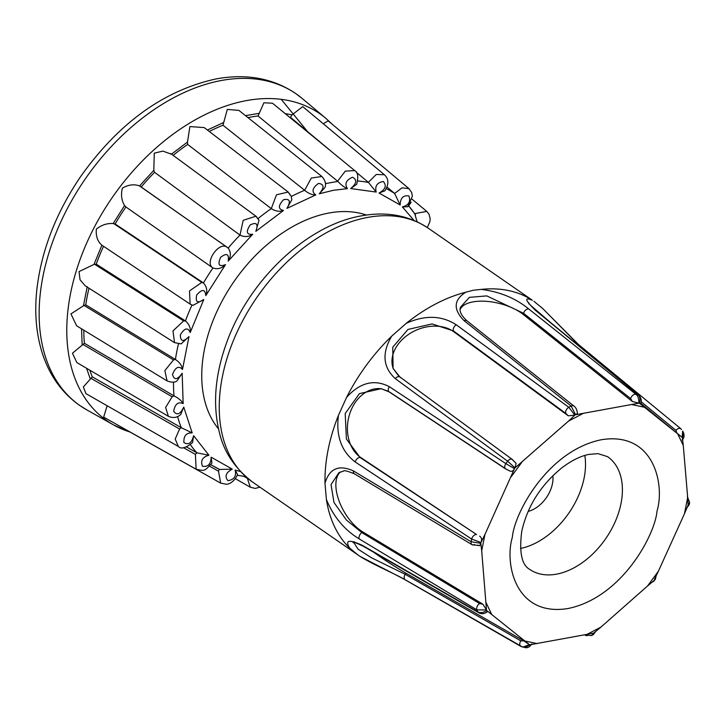 <?xml version="1.0" encoding="UTF-8"?>
<svg xmlns="http://www.w3.org/2000/svg" width="726" height="726" viewBox="0 0 726 726"><rect width="100%" height="100%" fill="white"/><g stroke="black" fill="none" stroke-linecap="round" stroke-linejoin="round"><path stroke-width="1.09" d="M687.141 507.492L689.255 504.516L689.636 502.555L688.094 504.634L687.685 497.455L684.455 513.763L687.93 505.468L689.237 504.071M354.705 170.592L272.477 103.21L263.892 102.783L258.048 115.988L337.59 181.191L345.304 171.118L354.705 170.592C357.909 172.098 358.562 176.672 356.684 184.322L350.685 188.542C356.684 183.524 357.292 179.749 352.509 177.217C346.093 180.084 344.396 183.887 347.418 188.642C344.342 187.362 341.156 184.958 337.862 181.4L337.59 181.191M414.02 220.45L402.367 206.901C408.711 205.267 410.88 201.619 408.883 195.947C403.275 195.022 400.371 198.035 400.153 204.986L379.026 193.016L384.889 190.829C389.009 184.195 388.846 178.832 384.408 174.739L302.742 106.622L292.006 114.853L290.518 117.367L332.145 152.106M400.153 204.986L394.617 193.443L402.095 187.816L409.001 188.669L328.197 120.879L323.251 123.729M358.263 555.19L349.723 548.13A154.366 101.676 -55.3 0 1 326.382 499.452L325.003 483.217A154.366 101.676 -55.3 0 1 338.452 415.326L346.601 397.349A154.366 101.676 -55.3 0 1 391.686 336.165L406.261 323.315A154.366 101.676 -55.3 0 1 465.765 292.224L473.161 290.264L481.184 289.402A154.366 101.676 -55.3 0 1 532.385 300.274L428.358 228.263A154.366 101.676 124.7 0 0 367.819 217.383A154.366 101.676 124.7 0 0 235.197 336.283A154.366 101.676 124.7 0 0 252.702 482.164L360.096 556.425A154.366 101.676 -55.3 0 0 362.936 558.167A154.366 101.676 -55.3 0 0 363.336 558.394M366.394 215.041A132.25 87.111 124.7 0 0 329.032 212.999A132.25 87.111 124.7 0 0 220.568 303.967A132.25 87.111 124.7 0 0 218.481 428.839M520.469 548.475A68.507 45.13 124.7 0 0 584.82 455.447M552.84 475.675A27.098 17.851 -55.3 0 1 528.111 511.413M577.778 344.115L542.767 308.568L533.919 301.299M481.184 289.402C499.66 291.68 515.505 298.186 528.71 308.922L635.858 394.236C637.991 395.87 639.007 398.855 638.889 403.175L575.573 414.746L571.153 406.061L464.141 320.71C453.051 309.467 453.587 299.965 465.765 292.224M406.261 323.315C425.028 314.884 441.698 315.383 456.291 324.812L568.803 407.286L574.838 415.127L568.485 421.125L515.015 467.898L507.665 461.219L395.289 378.627C382.92 367.256 381.713 353.108 391.686 336.165M346.601 397.349C360.069 382.457 374.317 378.908 389.345 386.695L505.886 463.633L514.471 468.651L484.932 534.499L480.993 542.476L471.673 539.073L355.214 461.972C341.429 451.472 335.839 435.918 338.452 415.326M325.003 483.217C329.377 468.488 338.86 464.395 353.435 470.92L471.147 541.75L480.821 543.302L481.701 550.807L486.484 609.976L476.928 609.885L359.207 538.91C344.433 529.926 333.488 516.776 326.382 499.452M349.723 548.13C344.678 540.126 348.861 539.191 362.283 545.326L477.844 611.809C480.104 613.189 483.08 612.771 486.765 610.575L529.399 644.624L522.774 647.147L405.752 580.056A4.338 2.84 -60.1 0 1 405.271 579.865A4.338 2.84 -60.1 0 1 405.208 574.32L371.304 557.686L358.018 549.155L353.725 542.449M404.881 579.557L360.096 556.425M395.289 378.627A4.338 2.659 -53.7 0 1 399.835 376.921L393.084 368.372L392.757 347.182L407.967 329.441L432.061 323.923L453.405 330.902L565.835 413.412L568.295 415.835L574.838 415.127M399.109 376.613L393.102 368.409M464.141 320.71A4.338 2.741 128.5 0 1 466.863 320.756C461.01 315.247 458.923 310.692 460.593 307.089L469.377 297.361L486.747 295.89L523.573 313.296L630.658 398.601L632.292 401.46L638.889 403.175M389.345 386.695A4.338 2.65 123.5 0 0 389.109 391.868A4.338 2.65 123.5 0 0 389.744 392.122L505.115 468.397M474.604 544.491A4.338 2.723 -58.9 0 1 472.072 544.709A4.338 2.723 -58.9 0 1 471.147 541.75A141.416 93.146 -55.3 0 1 471.673 539.073A4.338 2.65 -56.5 0 1 476.574 534.527L360.087 457.516L346.402 439.003L345.204 413.53L359.434 393.619L381.15 388.709L388.682 391.459M362.283 545.326A4.338 2.84 119.9 0 0 363.045 546.124L478.643 612.662A4.338 2.84 -60.1 0 1 478.643 612.662A4.338 2.84 -60.1 0 1 477.844 611.809A141.416 93.146 -55.3 0 1 476.928 609.885A4.338 2.723 -58.9 0 1 479.614 603.551L361.92 532.639L346.384 520.034L333.987 502.465L331.029 484.614L338.942 472.635M521.413 646.612A4.338 2.84 -60.1 0 1 520.878 646.403A4.338 2.84 -60.1 0 1 520.805 640.858L405.208 574.32L405.961 573.186A36.645 2.777 -146.3 0 1 373.709 552.268M523.873 647.274L520.878 646.403L405.271 579.865C398.946 575.8 376.377 565.944 363.917 558.73L362.936 558.167M524.834 647.583L530.025 644.761L593.351 633.19L591.536 635.559L593.305 634.633L594.077 632.809L600.901 627.137L586.599 634.606M632.137 404.636L644.434 407.25L639.515 403.311C640.504 399.173 639.96 396.287 637.882 394.672L535.461 310.347C525.034 300.165 524.009 296.807 532.385 300.274M575.573 414.746L577.406 413.412C577.097 409.936 575.945 407.486 573.948 406.07A4.338 2.741 -51.4 0 1 573.948 406.07A4.338 2.741 -51.4 0 0 571.153 406.061A141.416 93.146 -55.3 0 0 568.803 407.286A4.338 2.659 -53.7 0 0 565.835 413.412M456.291 324.812A4.338 2.659 126.3 0 0 453.405 330.902L453.768 331.737L568.295 415.835M453.768 331.737A36.645 27.279 -23.6 0 0 410.199 333.334A36.645 27.279 -23.6 0 0 393.41 369.089M528.71 308.922A4.338 2.741 128.5 0 0 523.573 313.296L523.274 314.476A36.645 16.671 14 0 0 487.255 301.399A36.645 16.671 14 0 0 460.32 309.049M381.295 388.737L389.109 391.868L505.595 468.887L510.097 471.129L506.231 469.132A4.338 2.65 -56.5 0 1 505.595 468.887A4.338 2.65 -56.5 0 1 505.886 463.633A141.416 93.146 -55.3 0 1 507.665 461.219A4.338 2.659 -53.7 0 1 512.275 459.431A4.338 2.659 -53.7 0 1 512.846 460.157L516.113 463.397L515.015 467.898M509.307 470.72C511.394 471.954 513.119 471.265 514.471 468.651M381.776 388.827A36.645 28.051 -79.7 0 0 349.451 414.7A36.645 28.051 -79.7 0 0 360.958 457.67L360.087 457.516A4.338 2.65 -56.5 0 0 355.214 461.972M476.574 534.527L360.958 457.67M480.993 542.476C482.091 539.708 481.647 537.585 479.65 536.115M477.871 545.135L479.85 545.662L480.821 543.302M340.539 471.864A36.645 18.695 -120.4 0 0 339.142 501.14A36.645 18.695 -120.4 0 0 362.936 532.04L361.92 532.639A4.338 2.723 -58.9 0 0 359.207 538.91M479.614 603.551L482.881 604.195L362.936 532.04M486.484 609.976L482.881 604.195M485.984 610.666C487.936 611.773 488.199 611.746 486.765 610.575M520.805 640.858L523.745 640.831L405.961 573.186M529.399 644.624L523.745 640.831M592.489 634.787L593.296 634.633M647.528 586L655.306 579.421L654.453 579.284L658.355 571.308L647.528 586L600.901 627.137M682.694 431.044L682.15 437.37L677.667 433.794L683.275 445.483L682.431 437.959L683.593 432.914L683.075 432.097M681.442 429.474L680.924 428.803A4.338 2.859 -50.5 0 1 681.442 429.474M641.158 401.741L675.933 430.364L676.859 433.068L682.15 437.37M530.352 305.101L550.852 322.78M523.274 314.476L632.292 401.46M640.804 403.338L676.859 433.068M425.999 226.694L418.584 222.519M379.026 193.016C385.415 189.577 386.858 185.729 383.346 181.491C377.121 182.489 374.734 186.019 376.186 192.072L368.372 182.335L376.24 174.476L384.408 174.739M347.418 188.642L333.533 190.257L319.268 193.788C324.477 187.535 324.213 184.086 318.478 183.433C312.307 187.961 311.418 191.791 315.801 194.913C312.098 194.985 308.387 193.443 304.657 190.285L311.291 178.042L321.881 176.491L238.918 110.406L227.311 109.408L222.973 125.217L304.366 190.076M315.801 194.913L286.933 208.38C290.99 201.32 289.865 198.434 283.576 199.714C278.067 205.603 278.04 209.188 283.494 210.467C279.446 211.901 275.372 211.284 271.279 208.607L276.479 194.804L288.168 192.054L290.146 195.013M283.494 210.467L255.87 231.34C258.492 223.953 256.596 221.82 250.18 224.951C245.706 231.785 246.55 234.888 252.702 234.244C248.61 236.966 244.372 237.248 239.997 235.097L243.192 220.323L255.906 216.212L256.95 217.237M252.702 234.244L228.2 261.097C229.216 253.891 226.675 252.657 220.559 257.412C217.437 264.745 219.089 267.141 225.514 264.618C221.684 268.457 217.501 269.582 212.963 267.976L212.664 267.785C204.451 262.413 218.689 241.595 226.821 247.04L228.173 248.065A163.786 107.884 -55.3 0 1 239.997 235.097M225.514 264.618L205.803 295.627C205.149 289.084 202.127 288.839 196.737 294.901C195.176 302.216 197.517 303.758 203.779 299.52L192.998 305.356L190.112 304.103L192.998 305.356M203.779 299.52L190.212 332.562C187.925 327.136 184.631 327.898 180.338 334.849C180.438 341.656 183.324 342.236 188.996 336.574L181.119 343.906L174.512 342.636L172.997 330.884L183.624 320.901L185.448 320.937A163.786 107.884 -55.3 0 1 191.973 305.047M188.996 336.574L182.498 369.407C178.732 365.459 175.393 367.175 172.479 374.543C174.24 380.379 177.462 379.952 182.162 373.246L176.972 380.95C174.784 382.602 171.49 382.584 167.08 380.896L76.611 325.793L70.948 313.895L83.445 305.791L87.22 286.706M182.162 373.246L183.17 403.638C178.179 401.442 175.03 403.992 173.696 411.279C176.99 415.744 180.338 414.337 183.742 407.05L180.674 414.591M183.742 407.05L192.181 432.923C186.319 432.632 183.56 435.845 183.905 442.542C188.515 445.337 191.755 443.051 193.624 435.682L192.571 442.561M193.624 435.682L208.934 455.266C202.59 456.899 200.412 460.547 202.409 466.219C208.017 467.145 210.93 464.132 211.148 457.18L211.91 463.043M211.148 457.18L232.275 469.15C225.886 472.59 224.443 476.438 227.955 480.676C234.18 479.677 236.567 476.147 235.115 470.085L237.556 474.568M684.455 513.763L658.355 571.308M683.275 445.483L687.685 497.455M644.434 407.25L677.667 433.794M250.307 487.21L255.198 488.417L259.935 487.164L255.198 488.417L250.307 487.21L247.267 478.035M129.682 431.852L220.704 483.144L218.472 471.192L219.334 469.277M232.275 469.15L219.624 469.441A163.786 107.884 -55.3 0 1 214.578 466.863A163.786 107.884 -55.3 0 1 210.894 464.64M210.821 464.749L219.624 469.441M211.965 462.943C204.051 472.027 204.387 470.875 196.129 469.223L195.403 454.394L196.891 452.815A163.786 107.884 -55.3 0 1 190.43 444.729M208.934 455.266L196.891 452.815M89.843 370.196A173.087 114.009 124.7 0 0 92.284 376.839L83.354 386.949L85.94 393.637L178.297 446.436L175.202 439.03L179.594 429.021L181.328 427.723A163.786 107.884 -55.3 0 1 177.598 416.542M192.181 432.923L181.328 427.723M83.817 330.185A173.087 114.009 124.7 0 0 84.407 343.28L72.446 353.244L76.82 362.546L168.387 416.316L165.619 407.477L172.116 396.795L174.004 395.888A163.786 107.884 -55.3 0 1 173.505 382.103M183.17 403.638C181.573 400.707 178.514 398.12 174.004 395.888M167.08 380.896L164.866 370.605L173.496 359.915L175.411 359.461A163.786 107.884 -55.3 0 1 178.451 343.997M182.498 369.407C181.981 365.577 179.621 362.256 175.411 359.461M190.212 332.562C190.856 328.116 189.268 324.241 185.448 320.937M205.803 295.627C207.591 290.881 206.801 286.661 203.443 282.949A163.786 107.884 -55.3 0 1 212.963 267.976M226.821 247.04L139.555 185.956C134.165 183.923 128.438 184.649 122.385 188.134C120.752 194.713 121.496 200.512 124.6 205.522L125.925 206.974A173.087 114.009 124.7 0 0 115.125 223.962L113.147 223.544C107.112 223.136 101.513 224.987 96.349 229.107C95.732 236.131 97.574 241.495 101.894 245.206L190.103 304.103L189.513 290.926L201.81 282.396L203.443 282.949M228.2 261.097C231.031 256.414 231.022 252.076 228.173 248.065L140.49 186.482M255.87 231.34L259.01 220.323L257.93 218.68M286.933 208.38L291.834 199.75L291.162 196.084L288.168 192.054M319.268 193.788L325.003 187.444C326.273 183.841 325.23 180.184 321.863 176.482M402.367 206.901L407.722 206.728C408.384 206.665 415.09 196.447 407.722 206.728L412.368 196.211L411.696 192.535L409.001 188.669M417.105 221.811L414.809 213.97A163.786 107.884 -55.3 0 0 408.602 205.83M426.77 211.42L414.718 213.598M107.139 405.761L103.664 417.114L196.138 469.232M88.98 288.213A173.087 114.009 124.7 0 0 85.75 304.838L83.445 305.791M103.537 246.305A173.087 114.009 124.7 0 0 96.222 264.146L94.008 264.418L79.034 271.588L80.023 279.719L85.223 285.817L174.503 342.636M125.925 206.974L212.664 267.785M288.186 192.045L204.206 127.576L189.903 126.578L187.489 142.069L171.427 154.202L162.842 151.099L154.284 153.168L153.794 170.338L154.584 172.316L239.707 234.906M187.489 142.069L187.68 144.438L270.989 208.398M356.248 172.225L368.372 182.335M386.958 187.009L394.617 193.443M196.592 452.643L186.537 446.98M181.028 427.541L92.284 376.839M173.705 395.697L84.407 343.28M175.111 359.261L85.75 304.838M185.157 320.738L96.222 264.146M203.162 282.732L115.125 223.962M154.584 172.316A173.087 114.009 124.7 0 0 141.198 186.981M187.68 144.438A173.087 114.009 124.7 0 0 173.16 155.364M222.973 125.217A173.087 114.009 124.7 0 0 209.297 131.488M258.048 115.988A173.087 114.009 124.7 0 0 247.956 117.603M290.518 117.367A173.087 114.009 124.7 0 0 289.483 117.149M657.048 510.913C664.844 485.694 654.725 431.099 601.4 439.729C547.622 450.665 514.317 513.191 512.338 537.349C504.543 562.568 514.652 617.164 567.977 608.533C621.765 597.598 655.061 535.071 657.048 510.913M607.571 456.654A68.507 45.13 -55.3 0 1 621.029 503.408A68.507 45.13 -55.3 0 1 556.479 574.166A68.507 45.13 -55.3 0 1 529.617 569.338C521.695 564.937 519.072 552.25 521.758 531.269C527.548 505.786 541.188 484.433 562.686 467.181C572.088 460.293 580.773 456.046 588.741 454.431L597.961 453.632L607.571 456.654M332.308 124.328L325.829 118.311A186.809 123.048 124.7 0 0 246.577 100.578A186.809 123.048 124.7 0 0 83.917 249.59A186.809 123.048 124.7 0 0 113.664 424.991A186.809 123.048 124.7 0 0 129.863 431.952M245.506 115.652L259.028 113.347M285.146 113.592L292.006 114.853M86.73 409.836L79.66 405.417C61.392 392.521 48.715 374.389 41.636 351.03C36.164 332.626 34.521 312.543 36.708 290.79C41.064 251.269 55.802 213.054 80.931 176.155C119.137 122.558 164.33 90.115 216.493 78.844C246.604 73.444 272.949 78.29 295.527 93.4L302.161 98.455A189.677 124.936 124.7 0 0 221.684 80.441A189.677 124.936 124.7 0 0 56.537 231.748A189.677 124.936 124.7 0 0 86.73 409.836L113.664 424.991L130.408 432.26M307.543 131.578L281.225 99.335M568.485 421.125L582.778 413.657M516.122 463.397L512.275 459.431L399.835 376.921A4.338 2.659 -53.7 0 1 400.407 377.647M511.022 476.955L521.858 462.253M481.701 550.807L484.932 534.499M479.85 545.662L472.072 544.709L354.379 473.797C347.327 470.993 343.734 470.094 343.598 471.092L338.897 472.662M353.435 470.92A4.338 2.723 121.1 0 0 354.379 473.797M491.72 614.468L486.111 602.771M354.034 541.623L353.008 542.458C354.987 543.683 348.426 539.336 363.045 546.124L363.045 546.124A4.338 2.84 119.9 0 0 364.116 546.379M537.249 643.626L524.943 641.013M630.658 398.601A4.338 2.741 -51.4 0 1 635.858 394.236A141.416 93.146 -55.3 0 1 637.882 394.672A4.338 2.859 -50.5 0 1 638.689 395.062L638.689 395.062A4.338 2.859 -50.5 0 1 639.47 396.841M588.142 635.223A4.338 2.968 -59.4 0 1 585.519 635.341A4.338 2.968 -59.4 0 1 585.519 635.332A4.338 2.968 -59.4 0 1 585.002 634.896M675.933 430.364A4.338 2.859 -50.5 0 1 680.924 428.803L578.44 344.469A4.338 2.859 129.4 0 0 576.689 344.033M578.931 345.077A4.338 2.859 129.4 0 0 578.44 344.469L542.14 307.969M535.461 310.347A4.338 2.859 -50.6 0 1 536.205 310.728C530.388 305.247 527.947 302.624 528.882 302.869L528.864 303.895M376.186 192.072L350.685 188.542M235.115 470.085L240.333 471.501M258.111 218.535A163.786 107.884 -55.3 0 1 271.279 208.607M291.298 196.483A163.786 107.884 -55.3 0 1 304.657 190.285M325.402 183.614L337.862 181.4M357.864 180.965A163.786 107.884 -55.3 0 1 368.636 182.553M386.25 188.633A163.786 107.884 -55.3 0 1 394.88 193.661M247.221 478.262L243.918 476.374M218.472 471.192L209.614 466.201M195.403 454.394L183.388 447.624M179.594 429.021L90.823 378.273M172.116 396.795L82.791 344.342M173.496 359.915L84.098 305.464M183.624 320.901L94.652 264.282M201.81 282.396L113.737 223.599M90.269 378.899L86.557 368.264M82.165 344.841L81.548 328.805M94.008 264.418L101.894 245.206M113.147 223.544L124.6 205.522M139.555 185.956L153.794 170.338M207.4 130.027L223.381 122.621M252.702 482.164C235.224 468.651 224.216 452.47 219.688 433.64C212.527 405.907 214.742 375.896 226.303 343.607C248.283 280.98 306.227 225.142 361.639 215.813C386.776 211.257 409.019 215.404 428.358 228.263M466.863 320.756L573.948 406.061M478.643 612.671C481.656 614.35 484.678 613.96 487.7 611.473M531.759 643.971C529.889 646.948 527.575 648.155 524.825 647.583M584.829 634.932L591.518 635.568M682.077 440.01C684.019 438.332 684.527 435.972 683.593 432.923L682.694 431.035M536.205 310.728L638.689 395.062C641.339 398.093 641.947 401.106 640.532 404.11M595.665 631.556L593.305 634.633M650.995 582.86L654.126 581.018M656.122 576.036L655.306 579.412M687.368 496.675L689.646 502.546M413.502 584.602L410.326 582.769M237.293 475.276L245.551 476.565M220.722 483.144L226.439 484.242C227.556 484.315 233.708 483.28 237.574 474.505M178.297 446.436C181.119 449.43 185.901 448.105 192.662 442.443M168.387 416.316C173.106 418.321 177.244 417.704 180.81 414.482M259.01 220.323L255.924 216.221L170.637 153.513M415.526 214.805L408.629 205.803M427.26 227.519L429.874 221.793L430.155 218.689L429.075 214.324L426.779 211.42L412.041 199.151M235.378 478.679L250.307 487.219M325.829 118.311L302.161 98.455"/></g></svg>
